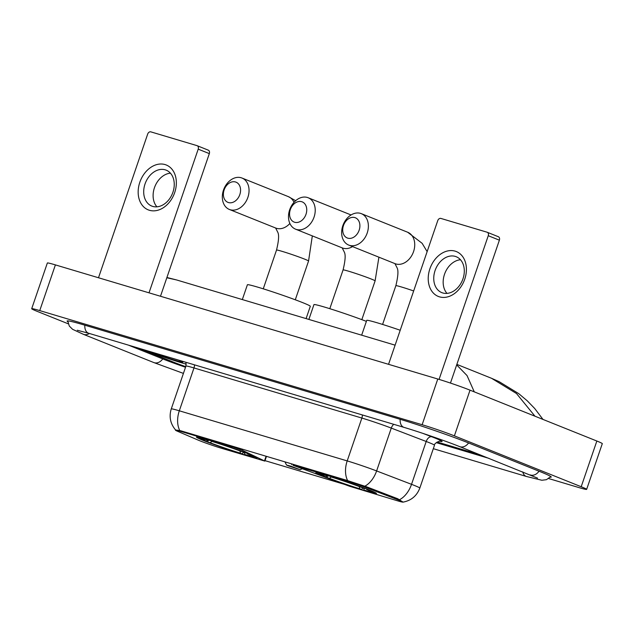 <?xml version="1.0" encoding="UTF-8"?>
<svg xmlns="http://www.w3.org/2000/svg" width="634" height="634" viewBox="0 0 634 634"><rect width="100%" height="100%" fill="white"/><g stroke="black" fill="none" stroke-linecap="round" stroke-linejoin="round"><path stroke-width="0.95" d="M346.093 480.746A16.326 0.737 -161.1 0 1 365.953 487.522L397.28 499.537A16.326 0.737 -161.1 0 1 399.198 500.289A16.326 0.737 -161.1 0 1 402.883 502.065A16.326 0.737 -161.1 0 1 397.447 500.789L349.572 486.254L292.995 465.277L346.093 480.746L346.291 480.184M249.899 454.396A32.041 1.45 -161.1 0 0 216.566 442.564A32.041 1.45 -161.1 0 0 196.508 437.127A32.041 1.45 -161.1 0 0 203.736 440.614A32.041 1.45 -161.1 0 0 237.068 452.454A32.041 1.45 -161.1 0 0 257.127 457.883A32.041 1.45 -161.1 0 0 249.899 454.396M369.234 490.011A32.041 1.45 -161.1 0 0 335.901 478.179A32.041 1.45 -161.1 0 0 315.843 472.742A32.041 1.45 -161.1 0 0 323.071 476.229A32.041 1.45 -161.1 0 0 356.403 488.069A32.041 1.45 -161.1 0 0 376.461 493.498A32.041 1.45 -161.1 0 0 369.234 490.011M221.496 448.278L264.853 461.092L242.418 450.314L233.352 447.097L180.896 431.445A16.326 0.737 -161.1 0 0 175.467 430.169A16.326 0.737 -161.1 0 0 177.591 431.302L198.173 440.107A16.326 0.737 -161.1 0 0 221.496 448.278M176.727 430.098L180.872 430.811L346.505 480.247L366.452 486.754L397.78 498.768L403.034 502.136C411.228 500.567 416.823 495.875 419.819 488.077L434.496 445.226A24.179 1.094 -161.1 0 0 429.036 442.595A24.179 1.094 -161.1 0 0 426.199 441.486L391.281 428.093A24.179 1.094 -161.1 0 0 361.871 418.06L193.98 367.95A24.179 1.094 -161.1 0 0 185.936 366.064L185.976 362.307M344.444 484.352L264.608 460.53M143.371 349.588A29.322 1.331 -161.1 0 0 186.261 364.162A29.013 1.316 -161.1 0 1 143.585 349.659M173.676 362.22A18.132 0.824 -161.1 0 0 185.738 366.642A18.132 0.824 -161.1 0 1 173.676 362.22L138.791 348.224L173.676 362.22M437.151 441.993L480.128 454.824L437.151 441.993M455.141 251.143A24.179 18.148 111.9 0 1 464.738 279.198A24.179 18.148 111.9 0 1 439.489 296.847A24.179 18.148 111.9 0 1 429.892 268.8A24.179 18.148 111.9 0 1 455.141 251.143M442.77 292.963A19.345 14.519 -68.1 0 0 462.741 279.467A19.345 14.519 -68.1 0 0 456.226 256.73A19.345 14.519 -68.1 0 0 455.283 256.398A19.345 14.519 -68.1 0 0 435.312 269.902A19.345 14.519 -68.1 0 0 441.827 292.639A19.345 14.519 -68.1 0 0 442.77 292.963M439.069 379.401L488.259 235.713A3.019 2.267 -68.1 0 0 487.213 232.258A3.019 2.267 -68.1 0 0 487.063 232.21L440.899 218.429A3.019 2.267 -68.1 0 0 437.745 220.64L388.547 364.32M446.986 293.391A19.345 14.519 111.9 0 1 444.965 273.056A19.345 14.519 111.9 0 1 460.482 259.75M498.189 236.672A3.019 2.267 111.9 0 1 498.332 236.72A3.019 2.267 111.9 0 1 499.386 240.175L450.457 383.079M185.992 362.379A29.013 1.316 -161.1 0 0 185.39 362.133M150.298 351.656A19.709 0.896 -161.1 0 0 171.093 359.002A19.709 0.896 -161.1 0 0 182.782 362.093A19.709 0.896 -161.1 0 0 178.685 360.128M354.826 217.589A10.881 8.163 -68.1 0 0 343.469 225.538A10.881 8.163 -68.1 0 0 347.789 238.162A10.881 8.163 -68.1 0 0 359.145 230.213A10.881 8.163 -68.1 0 0 354.826 217.589M349.54 245.358A16.928 12.704 111.9 0 1 348.716 245.073A16.928 12.704 111.9 0 1 343.018 225.173A16.928 12.704 111.9 0 1 360.492 213.365A16.928 12.704 111.9 0 1 361.317 213.65A16.928 12.704 111.9 0 1 367.015 233.55A16.928 12.704 111.9 0 1 349.54 245.358M362.917 487.934L361.523 489.511A28.776 1.308 -161.1 0 1 327.39 477.711L327.049 475.888M326.367 475.199L326.423 475.429A28.776 1.308 -161.1 0 0 318.934 473.867A28.776 1.308 -161.1 0 0 323.681 476.229L325.694 476.823L327.128 475.833M330.726 476.53L330.774 476.728A28.776 1.308 -161.1 0 1 364.915 488.529L365.105 488.394M327.39 477.711L329.403 478.313A25.994 1.181 -161.1 0 0 359.811 488.822L361.523 489.511M326.423 475.429L328.135 476.118A25.994 1.181 -161.1 0 0 321.604 474.66A25.994 1.181 -161.1 0 0 325.694 476.823M364.915 488.529L362.902 487.926A25.994 1.181 -161.1 0 0 332.493 477.418L330.774 476.728M359.811 488.822L359.248 486.54M331.352 476.958L329.403 478.313M400.212 330.251A33.245 1.506 -161.1 0 0 366.729 320.376L361.657 335.188M368.853 489.86L368.623 490.019A28.776 1.308 -161.1 0 1 373.331 492.491L374.139 492.095M363.678 488.164L364.162 490.122L365.881 490.811A28.776 1.308 -161.1 0 0 373.331 492.491M364.162 490.122A25.994 1.181 -161.1 0 0 370.739 491.485A25.994 1.181 -161.1 0 0 366.603 489.416L368.623 490.019M366.603 489.416L366.428 488.909M235.499 181.974A10.881 8.163 -68.1 0 0 224.135 189.923A10.881 8.163 -68.1 0 0 228.454 202.547A10.881 8.163 -68.1 0 0 239.818 194.598A10.881 8.163 -68.1 0 0 235.499 181.974M230.205 209.743A16.928 12.704 111.9 0 1 229.381 209.458A16.928 12.704 111.9 0 1 223.683 189.558A16.928 12.704 111.9 0 1 241.158 177.75A16.928 12.704 111.9 0 1 241.982 178.035A16.928 12.704 111.9 0 1 247.68 197.935A16.928 12.704 111.9 0 1 230.205 209.743M306.095 318.601L310.303 306.301A33.245 1.506 -161.1 0 0 302.806 302.68A33.245 1.506 -161.1 0 0 268.214 290.404A33.245 1.506 -161.1 0 0 247.395 284.761L242.323 299.573M211.391 440.915L211.447 441.113A28.776 1.308 -161.1 0 1 245.58 452.914L243.567 452.311L242.196 453.896A28.776 1.308 -161.1 0 1 208.055 442.096L207.714 440.273M207.033 439.584L207.088 439.814A28.776 1.308 -161.1 0 0 199.607 438.252A28.776 1.308 -161.1 0 0 204.346 440.606L206.367 441.209L207.793 440.218M208.055 442.096L210.076 442.698A25.994 1.181 -161.1 0 0 240.476 453.207L242.196 453.896M207.088 439.814L208.808 440.503A25.994 1.181 -161.1 0 0 202.27 439.045A25.994 1.181 -161.1 0 0 206.367 441.209M243.567 452.311A25.994 1.181 -161.1 0 0 213.159 441.803L211.447 441.113M240.476 453.207L239.914 450.925M212.018 441.343L210.076 442.698M249.519 454.245L249.289 454.404A28.776 1.308 -161.1 0 1 253.996 456.876L254.805 456.48M244.352 452.549L244.835 454.507L246.547 455.196A28.776 1.308 -161.1 0 0 253.996 456.876M244.835 454.507A25.994 1.181 -161.1 0 0 251.405 455.87A25.994 1.181 -161.1 0 0 247.276 453.801L249.289 454.404M247.276 453.801L247.094 453.294M301.673 201.691A10.881 8.163 -68.1 0 0 290.317 209.632A10.881 8.163 -68.1 0 0 294.628 222.257A10.881 8.163 -68.1 0 0 305.992 214.316A10.881 8.163 -68.1 0 0 301.673 201.691M296.379 229.46A16.928 12.704 111.9 0 1 295.563 229.167A16.928 12.704 111.9 0 1 289.857 209.275A16.928 12.704 111.9 0 1 307.339 197.459A16.928 12.704 111.9 0 1 308.164 197.753A16.928 12.704 111.9 0 1 313.862 217.644A16.928 12.704 111.9 0 1 296.379 229.46M288.137 465.808L300.215 469.731L290.903 466.204L286.505 465.031L288.137 465.808M366.389 321.375A33.245 1.506 -161.1 0 0 332.787 309.63A33.245 1.506 -161.1 0 0 313.941 304.629L308.877 319.433M165.078 164.578A24.179 18.148 111.9 0 1 174.675 192.625A24.179 18.148 111.9 0 1 149.434 210.282A24.179 18.148 111.9 0 1 139.837 182.227A24.179 18.148 111.9 0 1 165.078 164.578M152.707 206.399A19.345 14.519 -68.1 0 0 172.686 192.902A19.345 14.519 -68.1 0 0 166.171 170.158A19.345 14.519 -68.1 0 0 165.228 169.833A19.345 14.519 -68.1 0 0 145.257 183.329A19.345 14.519 -68.1 0 0 151.772 206.066A19.345 14.519 -68.1 0 0 152.707 206.399M149.014 292.829L198.204 149.148A3.019 2.267 -68.1 0 0 197.15 145.693A3.019 2.267 -68.1 0 0 197.008 145.638L150.837 131.864A3.019 2.267 -68.1 0 0 147.682 134.067L98.492 277.755M156.931 206.827A19.345 14.519 111.9 0 1 154.91 186.483A19.345 14.519 111.9 0 1 170.427 173.177M208.126 150.1A3.019 2.267 111.9 0 1 208.277 150.155A3.019 2.267 111.9 0 1 209.331 153.61L160.489 296.26M128.345 345.102L163.223 359.098A32.643 1.482 -161.1 0 0 185.524 367.268M436.247 442.635L489.028 458.39M548.672 478.551L578.604 487.483A24.179 1.094 -161.1 0 0 586.648 489.369A24.179 1.094 -161.1 0 0 581.196 486.738L454.388 435.867A24.179 1.094 -161.1 0 0 422.133 424.725L39.744 310.597A24.179 1.094 -161.1 0 0 31.7 308.71A24.179 1.094 -161.1 0 0 37.152 311.349L68.25 323.815M586.648 489.369L602.3 443.657A24.179 1.094 -161.1 0 0 596.848 441.026L470.032 390.164A24.179 1.094 -161.1 0 0 437.785 379.013L55.396 264.893A24.179 1.094 -161.1 0 0 47.352 263.007L31.7 308.71M550.272 477.188A51.988 2.362 -161.1 0 0 551.247 477.061A51.988 2.362 -161.1 0 0 539.518 471.403L469.065 443.142A51.988 2.362 -161.1 0 0 399.721 419.177L84.401 325.068A51.988 2.362 -161.1 0 0 67.109 321.018A51.988 2.362 -161.1 0 0 67.798 321.715M395.109 345.165L176.569 279.943L166.821 277.755M456.678 364.915L467.028 375.558L474.272 391.867M534.985 416.213L516.496 393.532L491.532 378.292L456.86 364.392M293.835 464.532L293.637 465.087M397.28 499.537L397.566 498.689M365.953 487.522L366.238 486.674M233.542 446.534L233.352 447.097M180.896 431.445L181.086 430.882M266.074 456.242L264.497 460.863M242.774 449.292L242.418 450.314M179.779 430.541A21.16 13.948 -73.4 0 1 179.311 410.8L347.202 460.91A24.179 1.094 18.9 0 1 376.612 470.943L411.529 484.328A24.179 1.094 18.9 0 1 414.367 485.446A24.179 1.094 18.9 0 1 419.819 488.077M399.626 499.655A21.16 13.219 111 0 0 411.529 484.328L426.199 441.486A6.047 3.772 -69 0 1 431.794 436.794A30.226 1.371 18.9 0 1 439.837 441.224M362.355 414.945A6.047 3.986 106.6 0 1 361.871 418.06L347.202 460.91A21.16 13.948 106.6 0 0 347.662 480.643M175.38 429.733C170.292 423.536 168.921 416.593 171.267 408.914A24.179 1.094 18.9 0 1 179.311 410.8L193.98 367.95A6.047 3.986 106.6 0 0 194.464 364.835M393.769 424.32A6.047 3.772 -69 0 0 391.281 428.093L376.612 470.943A21.16 13.219 111 0 1 364.804 486.223M422.973 433.41L431.794 436.794M499.386 240.175L488.259 235.713M348.716 245.073L395.061 263.665A16.928 12.704 -68.1 0 0 395.885 263.95A16.928 12.704 -68.1 0 0 413.368 252.142A16.928 12.704 -68.1 0 0 407.67 232.242L361.317 213.65M382.587 324.442L395.862 285.672A16.928 0.769 18.9 0 1 401.496 286.996A16.928 0.769 18.9 0 1 413.661 290.958M263.261 288.827L276.527 250.058A16.928 0.769 18.9 0 1 282.162 251.373A16.928 0.769 18.9 0 1 304.74 259.179A16.928 0.769 18.9 0 1 308.56 261.026L312.324 235.896M229.381 209.458L275.735 228.05A16.928 12.704 -68.1 0 0 276.559 228.335A16.928 12.704 -68.1 0 0 289.873 223.469M294.025 202.325A16.928 12.704 -68.1 0 0 288.335 196.627L241.982 178.035M329.807 308.687L343.073 269.918A16.928 0.769 18.9 0 1 348.708 271.241A16.928 0.769 18.9 0 1 371.286 279.039A16.928 0.769 18.9 0 1 375.106 280.886L378.91 257.182M295.563 229.167L342.281 247.91A16.928 12.704 -68.1 0 0 343.105 248.195A16.928 12.704 -68.1 0 0 352.536 246.602M209.331 153.61L198.204 149.148M183.424 373.402L153.832 362.569A9.668 7.259 -68.1 0 0 154.3 362.727A9.668 7.259 -68.1 0 0 162.748 358.907M153.832 362.569L83.379 334.308A9.668 7.259 -68.1 0 0 83.846 334.475A9.668 7.259 -68.1 0 0 89.378 333.476M84.837 325.194A9.668 6.38 106.6 0 0 88.744 333.286L404.064 427.395C419.653 432.008 446.605 441.327 459.666 446.613L537.553 478.123M400.157 419.304A9.668 6.38 106.6 0 0 404.064 427.395M468.581 442.952A9.668 7.259 111.9 0 1 460.141 446.78A9.668 7.259 111.9 0 1 459.666 446.613M539.035 471.213A9.668 7.259 111.9 0 1 530.587 475.032A9.668 7.259 111.9 0 1 530.119 474.874M550.819 476.554L546.429 479.684L541.848 480.255L526.426 476.475A9.668 6.38 -73.4 0 1 522.765 471.918M55.396 264.893L39.744 310.597M437.785 379.013L422.133 424.725M470.032 390.164L454.388 435.867M596.848 441.026L581.196 486.738M291.862 463.937L291.632 464.619M175.467 430.169L175.61 429.741M266.47 456.361L264.853 461.092M171.267 408.914L185.936 366.064M440.218 441.24C441.367 440.17 433.783 443.134 434.496 445.226M487.213 232.258L498.332 236.72M427.134 251.627L422.149 243.329L407.67 232.242M318.934 473.867L318.537 473.059M395.862 285.672C398.104 276.432 398.517 270.488 397.098 267.849L394.95 263.609M295.658 200.709L288.335 196.627M295.286 299.787L308.56 261.026M199.607 438.252L199.203 437.444M276.527 250.058C278.778 240.817 279.182 234.873 277.763 232.234L275.624 227.994M361.832 319.647L375.106 280.886M300.215 469.731L302.26 468.732M286.505 465.031L284.959 461.877M351.062 214.958L308.164 197.753M343.073 269.918C345.324 260.677 345.736 254.733 344.31 252.094L342.17 247.854M197.15 145.693L208.277 150.155M526.426 476.475L433.307 448.682M67.759 320.875L69.304 326.042L72.569 329.3L83.379 334.308M77.285 330.251L88.744 333.286M176.529 279.935L166.916 277.494M491.532 378.292L499.14 381.66L518.707 393.627L527.242 400.799L534.731 408.534L542.997 419.431"/></g></svg>
